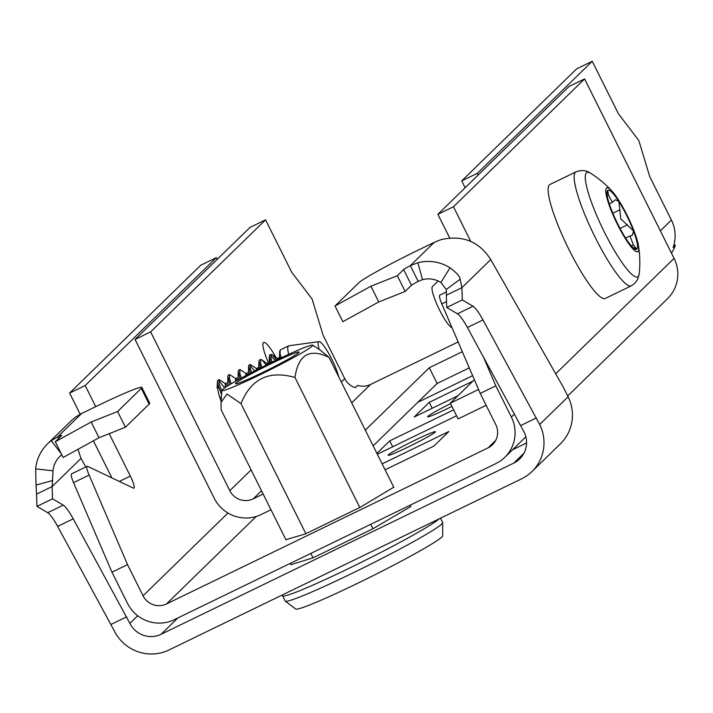 <?xml version="1.0" encoding="UTF-8"?>
<svg xmlns="http://www.w3.org/2000/svg" width="713" height="713" viewBox="0 0 713 713"><rect width="100%" height="100%" fill="white"/><g stroke="black" fill="none" stroke-linecap="round" stroke-linejoin="round"><path stroke-width="1.07" d="M483.236 356.553L495.811 385.858L480.232 393.416L441.819 303.89A11.729 2.094 -115.9 0 1 439.707 295.182A11.729 2.094 -115.9 0 1 439.814 295.111A11.729 2.094 -115.9 0 1 439.939 295.075M451.908 406.401A26.399 1.542 153.5 0 1 427.657 416.775A26.399 1.542 153.5 0 1 427.916 416.339A26.399 1.542 153.5 0 1 450.536 403.647M388.425 454.841A26.399 1.542 153.5 0 1 413.228 441.071A26.399 1.542 153.5 0 1 435.411 431.721A26.399 1.542 153.5 0 1 435.153 432.158A26.399 1.542 153.5 0 1 410.349 445.937A26.399 1.542 153.5 0 1 388.166 455.277A26.399 1.542 153.5 0 1 388.425 454.841M109.205 433.682L130.345 476.079A11.729 2.094 -115.9 0 1 133.991 488.102A11.729 2.094 -115.9 0 1 133.884 488.173A11.729 2.094 -115.9 0 1 133.349 488.12L87.646 466.364A11.729 2.094 64.1 0 0 87.111 466.311A11.729 2.094 64.1 0 0 89.116 475.09L127.529 564.616L111.959 572.174L127.493 603.341A35.195 34.563 -134.3 0 0 174.32 619.668L495.874 463.584A35.195 34.563 -134.3 0 0 504.768 457.345A35.195 34.563 -134.3 0 0 511.355 417.025L514.519 413.941M457.853 395.813L414.208 416.998L429.217 402.373L472.862 381.179M393.763 487.211L360.208 507.282L305.057 534.055L285.895 539.679M382.132 463.887L448.86 431.499L433.852 446.133L385.082 469.805M376.892 453.379L389.717 440.875L453.628 409.85M456.578 415.768L377.32 454.234M480.232 393.416L495.776 424.583A17.593 17.281 -134.3 0 1 488.04 447.862L166.486 603.947L256.208 516.47M417.827 402.292L472.63 375.689M166.486 603.947A17.593 17.281 -134.3 0 1 143.072 595.783L127.529 564.616M95.729 406.651L85.186 385.51L216.315 257.669L217.18 259.398M216.315 257.669L200.745 265.227L69.616 393.068L80.15 414.208M85.186 385.51L69.616 393.068M87.111 466.311L71.532 473.869A11.729 2.094 64.1 0 0 73.537 482.648L111.959 572.174M93.412 440.812L111.914 477.915M429.217 402.373L432.167 408.282M389.717 440.875L392.667 446.793M555.694 373.79L674.079 258.382A35.195 34.563 45.7 0 1 667.502 298.702L567.708 395.982M437.889 214.31L453.468 206.752L584.598 78.911L569.027 86.469L437.889 214.31L449.689 237.964M470.74 241.395L453.468 206.752M495.811 385.858L511.355 417.025M674.079 258.382L584.598 78.911M77.993 449.297L80.97 458.459L85.801 466.944M137.725 615.756L129.9 623.394L73.225 518.841A23.467 4.198 64.1 0 0 63.27 505.134L52.53 498.815L52.138 486.569L36.559 494.127L36.951 506.382L47.691 512.692A23.467 4.198 -115.9 0 1 57.646 526.399L114.33 630.952A41.06 40.329 -134.3 0 0 168.954 649.989L521.604 478.824A41.06 40.329 -134.3 0 0 531.978 471.534A41.06 40.329 -134.3 0 0 539.661 424.493L482.977 319.95A23.467 4.198 -115.9 0 0 473.031 306.242L462.291 299.923L461.899 287.678L460.17 279.202L446.276 289.478L440.928 282.5A23.467 23.048 -134.3 0 0 422.551 279.63L418.166 281.368A11.729 0.686 -26.5 0 0 411.481 285.289L405.162 291.448L397.328 275.726L403.647 269.567A11.729 0.686 153.5 0 1 410.331 265.646L418.166 281.368M531.978 471.534L560.418 443.816A41.06 40.329 45.7 0 0 568.101 396.776L564.91 390.376A23.467 4.198 64.1 0 0 561.782 384.494L490.731 259.568L461.899 287.678L446.32 295.235L446.276 289.478M512.522 449.787L526.559 442.969M524.01 453.12L513.77 463.102L161.12 634.267A23.467 23.048 -134.3 0 1 129.9 623.394M446.32 295.235L446.712 307.481L457.452 313.8A23.467 4.198 64.1 0 1 467.407 327.508L524.082 432.06A23.467 23.048 -134.3 0 1 513.77 463.102M520.82 425.509L536.399 417.943M446.712 307.481L462.291 299.923M126.638 616.834L111.059 624.401M52.53 498.815L36.951 506.382M405.162 291.448L378.755 301.947L342.864 321.688L335.021 305.966L358.719 282.865A58.653 3.422 -26.5 0 1 418.54 249.96L429.859 244.47A35.195 2.05 153.5 0 0 434.279 242.304L440.973 239.657C462.55 234.773 479.136 241.404 490.731 259.568M460.17 279.202C459.938 276.519 456.552 272.714 450.019 267.776L440.928 282.5M450.019 267.776A41.06 40.329 -134.3 0 0 417.845 262.749L422.551 279.63M417.845 262.749L410.331 265.646L434.279 242.304M378.755 301.947L370.912 286.225L397.328 275.726M335.021 305.966L370.912 286.225M81.63 413.478L57.682 436.819L51.247 440.687A41.06 40.329 -134.3 0 0 47.504 443.905L71.576 420.438L75.783 416.918L81.63 413.478A35.195 2.05 -26.5 0 0 85.952 411.401L97.271 405.902A58.653 3.422 -26.5 0 1 141.86 387.435L149.703 403.157A58.653 3.422 153.5 0 1 149.124 404.128L141.29 388.407A58.653 3.422 -26.5 0 0 141.86 387.435M51.247 440.687L61.354 453.914M99.018 437.729L125.426 427.23L117.592 411.508L91.175 422.007L99.018 437.729L63.127 457.47L55.284 441.748L61.603 435.59A11.729 0.686 153.5 0 0 61.719 435.393A11.729 0.686 153.5 0 0 57.682 436.819L58.546 438.566M47.504 443.905A41.06 40.329 -134.3 0 0 35.65 468.904L53.012 470.794L52.138 486.569L80.97 458.459M61.781 454.778A23.467 23.048 -134.3 0 0 53.012 470.794M35.65 468.904L36.033 485.072L52.771 480.482M36.033 485.072L36.559 494.127M91.175 422.007L55.284 441.748M125.426 427.23L149.124 404.128M117.592 411.508L141.29 388.407M235.851 383.148A35.49 2.068 -26.5 0 0 235.611 383.817A35.49 2.068 -26.5 0 0 266.261 370.715A35.49 2.068 -26.5 0 0 298.676 352.65A35.49 2.068 -26.5 0 0 299.023 352.204A35.49 2.068 -26.5 0 0 270.129 364.174A35.49 2.068 -26.5 0 0 235.851 383.148M312.232 346.072A50.801 2.968 -26.5 0 0 312.659 345.154A50.801 2.968 -26.5 0 0 269.273 363.594A50.801 2.968 -26.5 0 0 222.304 389.726A50.801 2.968 -26.5 0 0 221.788 390.466A50.801 2.968 -26.5 0 0 263.73 372.952A50.801 2.968 -26.5 0 0 312.232 346.072M312.659 345.154L320.369 350.252L329.058 357.436L393.906 487.487M290.271 563.386L290.922 564.696L312.998 557.842L372.952 528.743L410.822 506.497L410.171 505.187M310.797 553.422L312.998 557.842M370.742 524.322L372.952 528.743M329.058 357.436C309.683 347.935 298.319 354.611 294.968 377.453L359.798 507.487M294.968 377.453C268.917 370.065 250.931 378.79 241.012 403.647L227.001 394.013L221.048 402.382L221.146 409.815L286.038 539.955M241.012 403.647L305.841 533.672M275.922 357.418A26.399 4.724 64.1 0 0 263.65 342.49A26.399 4.724 64.1 0 0 268.846 363.808M218.445 386.499A26.399 4.724 64.1 0 0 221.119 401.161M458.147 341.946L370.528 384.476A17.593 17.281 45.7 0 1 357.659 385.368L355.288 387.676A17.593 17.281 45.7 0 1 344.744 378.621L341.295 381.981M263.133 494.029L253.222 498.842L261.511 490.758M365.306 430.126L429.297 367.748L462.336 351.705M474.359 379.726L450.304 403.175L478.539 389.467M486.159 405.296L458.138 418.896L450.304 403.175M373.14 445.848L437.131 383.469L469.27 367.863M270.976 509.742L261.056 514.563A35.195 34.563 -134.3 0 1 214.23 498.235L135.06 339.45L150.639 331.893L229.809 490.678A17.593 17.281 -134.3 0 0 253.222 498.842M429.297 367.748L437.131 383.469M660.354 230.843L671.414 220.059A35.195 34.563 45.7 0 1 673.072 247.589L675.443 245.281L673.972 244.719M675.443 245.281A35.195 34.563 45.7 0 1 671.432 253.062M671.414 220.059L649.73 176.566L638.795 140.506L618.376 113.679L592.245 61.282L576.674 68.84L461.73 180.888L477.309 173.33L592.245 61.282M465.143 187.742L461.73 180.888M478.165 175.05L477.309 173.33M135.06 339.45L250.005 227.402L265.575 219.836L291.706 272.241L312.125 299.068L323.06 335.128L344.744 378.621M265.575 219.836L150.639 331.893M442.711 522.691L442.684 535.775A82.12 4.795 153.5 0 1 441.846 536.996A82.12 4.795 153.5 0 1 365.76 579.312A82.12 4.795 153.5 0 1 295.77 609.027L285.298 601.175A87.984 5.134 -26.5 0 0 360.288 569.339A87.984 5.134 -26.5 0 0 441.819 523.993A87.984 5.134 -26.5 0 0 442.711 522.691A87.984 5.134 -26.5 0 0 442.675 522.54L440.509 518.182M439.065 518.886A87.984 5.134 153.5 0 1 356.09 564.874A87.984 5.134 153.5 0 1 282.589 595.81L285.2 601.05A87.984 5.134 -26.5 0 0 285.298 601.175M632.52 247.179L636.869 249.167A32.851 5.873 -115.9 0 1 634.214 248.659A32.851 5.873 -115.9 0 1 625.809 238.311L625.684 238.115A32.851 5.873 -115.9 0 1 611.157 208.98L611.068 208.757A32.851 5.873 -115.9 0 1 606.986 192.563A32.851 5.873 -115.9 0 1 607.61 190.478L606.995 193.678M633.447 230.852L632.484 235.219L629.98 235.967L633.358 244.924L636.887 249.149A32.851 5.873 -115.9 0 0 633.447 230.852L620.809 218.944L618.875 201.547A32.851 5.873 -115.9 0 1 633.367 230.629M607.235 195.745L608.528 195.121L612.342 202.349L615.346 199.783L618.679 201.244A32.851 5.873 -115.9 0 0 607.645 190.442L607.61 190.478M608.528 195.121L607.681 190.416M638.055 251.493A35.472 6.346 -115.9 0 1 617.485 224.461A35.472 6.346 -115.9 0 1 606.46 188.116A35.472 6.346 -115.9 0 1 611.843 190.941A35.472 6.346 -115.9 0 1 638.491 245.851A35.472 6.346 -115.9 0 1 638.055 251.493M549.393 184.881A63.35 11.328 -115.9 0 1 549.946 184.489L575.952 171.869A63.35 11.328 -115.9 0 0 575.4 172.261A63.35 11.328 -115.9 0 0 594.25 235.486A63.35 11.328 -115.9 0 0 631.272 285.842L605.275 298.471A63.35 11.328 -115.9 0 1 568.243 248.115A63.35 11.328 -115.9 0 1 549.393 184.881M452.006 327.624A22.878 4.091 -115.9 0 1 438.548 307.963A22.878 4.091 -115.9 0 1 432.434 286.564A22.878 4.091 -115.9 0 1 432.434 286.555A22.878 4.091 -115.9 0 1 432.443 286.555L438.183 281.02M276.858 359.896L277.09 358.541L278.311 359.209M266.484 364.976L266.707 363.585L267.936 364.254M256.127 370.216L256.324 368.621L257.678 369.423M245.807 375.635L245.94 373.665L247.527 374.717M235.548 381.277L235.557 378.701L237.5 380.172M225.442 387.364L225.174 383.746L227.67 385.929M221.725 391.384L219.051 383.264L219.149 379.61L225.861 383.95M225.121 386.098L225.763 387.15M231.146 383.817L229.434 378.22L229.533 374.566L236.244 378.906M241.279 378.086L239.818 373.184L239.916 369.53L246.627 373.87M251.511 372.614L250.201 368.14L250.308 364.486L257.01 368.826M261.805 367.32L260.584 363.104L260.691 359.45L262.607 360.484L266.145 365.145M272.152 362.177L270.967 358.06L271.074 354.406L272.99 355.439L276.51 360.065M279.46 358.657L279.683 357.284L280.922 357.962M269.077 363.692L269.354 356.081L269.772 355.038L271.074 354.406M266.707 363.585L269.3 362.32L270.521 362.979M258.712 368.897L258.917 367.364L260.227 368.122M248.382 374.263L248.587 366.161L249.006 365.118L250.308 364.486M238.106 379.833L238.204 371.206L238.623 370.154L239.916 369.53M227.937 385.76L227.821 376.241L228.24 375.198L229.533 374.566M221.182 400.118L219.239 395.626M281.252 357.801L280.057 353.657L280.156 349.994L288.694 345.85A32.263 5.766 64.1 0 0 287.847 349.869A32.263 5.766 64.1 0 0 288.676 354.352M270.86 362.819L269.354 356.081M270.673 355.226L275.209 360.698M260.512 367.979L258.971 361.126L259.389 360.074L260.691 359.45M250.227 373.291L248.587 366.161M249.898 365.306L254.594 371.01M240.005 378.781L238.204 371.206M229.889 384.565L227.821 376.241M221.52 394.663L217.75 383.897L217.438 381.286L217.857 380.234L219.149 379.61M218.748 380.421L224.577 387.952M338.755 376.883A22.878 4.091 64.1 0 0 329.085 354.103A22.878 4.091 64.1 0 0 318.978 341.625A22.878 4.091 64.1 0 0 318.15 344.548A22.878 4.091 64.1 0 0 319.219 349.495M318.978 341.625L289.023 345.752A32.263 5.766 64.1 0 0 288.694 345.85M488.04 447.862L495.713 440.384M143.072 595.783L227.964 513.021M89.116 475.09L73.537 482.648M130.345 476.079L119.312 481.435M441.819 303.89L446.525 301.608M568.101 396.776L539.661 424.493M177.867 617.948L161.12 634.267M457.452 313.8L473.031 306.242M467.407 327.508L482.977 319.95M73.225 518.841L57.646 526.399M63.27 505.134L47.691 512.692M411.481 285.289L403.647 269.567M351.696 402.836L370.528 384.476M251.11 469.903L229.809 490.678M638.491 245.851A105.577 105.577 0 0 1 639.24 273.605A58.074 10.383 -115.9 0 1 638.153 276.528A58.074 10.383 -115.9 0 1 604.464 232.269A58.074 10.383 -115.9 0 1 586.416 172.769A58.074 10.383 -115.9 0 1 590.489 173.179C586.309 170.247 581.46 169.81 575.952 171.869M631.344 245.905L633.358 244.924M620.052 228.418L627.511 224.791M612.85 213.232L620.016 209.756M439.814 295.111L446.374 291.929M504.768 457.345L525.846 436.793M221.788 390.466L221.048 402.382M282.25 594.999L282.589 595.81M611.843 190.941A105.577 105.577 0 0 0 590.489 173.179M639.24 273.605L637.663 279.362L634.793 283.373L631.272 285.842M625.649 238.053L629.971 235.958M609.33 203.847L612.36 202.376M277.785 358.746L272.179 354.735M267.402 363.79L261.796 359.771M279.683 357.284L277.09 358.541M258.917 367.364L256.324 368.621M248.534 372.4L245.94 373.665M238.151 377.444L235.557 378.701M227.768 382.48L225.174 383.746M279.737 351.046L279.425 357.935M258.971 361.126L258.659 368.015M217.438 381.286L217.117 388.175"/></g></svg>
